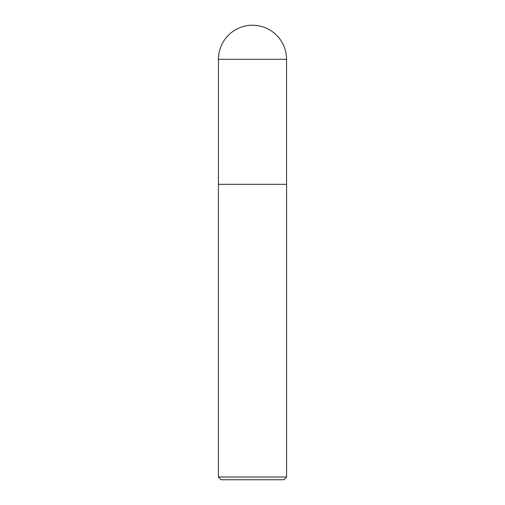 <?xml version="1.0" encoding="UTF-8"?>
<svg xmlns="http://www.w3.org/2000/svg" width="505" height="505" viewBox="0 0 505 505"><rect width="100%" height="100%" fill="white"/><g stroke="black" fill="none" stroke-linecap="round" stroke-linejoin="round"><path stroke-width="0.76" d="M252.5 25.25A34.056 34.056 0 0 1 286.556 59.306L218.444 59.306A34.056 34.056 0 0 1 252.5 25.25M218.444 59.306L218.444 184.325L286.556 184.325L286.556 59.306M218.444 184.325L286.556 184.325M286.587 477.023L283.861 479.75L221.139 479.75L218.412 477.023L286.587 477.023L286.587 184.521M218.412 477.023L218.412 184.521"/></g></svg>
